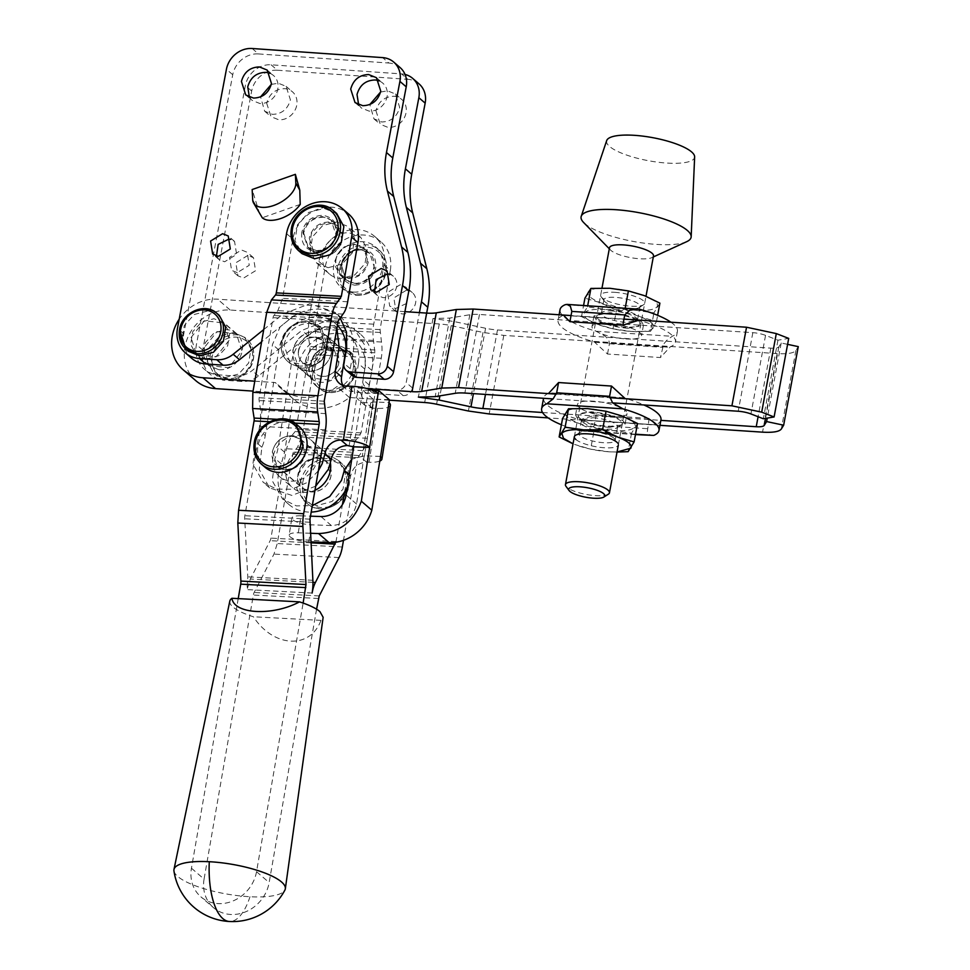 <?xml version="1.0" encoding="UTF-8"?>
<svg xmlns="http://www.w3.org/2000/svg" width="970" height="970" viewBox="0 0 970 970"><rect width="100%" height="100%" fill="white"/><g stroke="black" fill="none" stroke-linecap="round" stroke-linejoin="round"><path stroke-width="0.73" stroke-dasharray="4.85 3.64" d="M263.731 329.582L282.876 314.11L309.757 303.707L334.941 312.243L340.021 317.675M259.754 214.067L252.151 189.55M300.215 204.403L262.276 217.765M322.925 256.225L314.522 252.843L309.745 244.088L311.443 233.467L318.948 225.185L329.303 222.518L337.705 225.913L342.483 234.667L340.785 245.289L333.28 253.57L322.925 256.225M188.41 351.346L182.033 339.67L184.3 325.496L194.303 314.462L208.101 310.909L219.305 315.432M252.151 48.5L258.469 53.932A23.498 20.673 -49.3 0 0 232.739 74.726L183.791 333.753A29.84 26.263 -49.3 0 0 191.648 358.282M352.462 375.717A8.585 7.554 -49.3 0 1 350.194 368.661L352.947 354.159A44.39 39.055 -49.3 0 0 341.258 317.675A44.39 39.055 -49.3 0 0 289.193 319.542L261.609 341.828M400.028 67.512A23.498 20.673 -49.3 0 0 388.921 63.038L382.604 57.606M258.469 53.932L388.921 63.038M216.456 256.044L218.977 259.499L224.628 261.779L236.619 254.419L234.546 241.397L230.751 239.432M374.541 291.825L377.087 295.256L382.992 297.632A12.501 10.997 -49.3 0 0 395.554 289.933A12.501 10.997 -49.3 0 0 393.383 276.304A12.501 10.997 -49.3 0 0 389.625 274.292M358.645 104.76L361.337 107.997L369.109 111.126A16.417 14.441 130.7 0 0 387.078 96.6A16.417 14.441 130.7 0 0 382.75 83.117A16.417 14.441 130.7 0 0 379.137 80.922M249.363 97.133L252.054 100.371L259.827 103.499A16.417 14.441 130.7 0 0 277.796 88.985A16.417 14.441 130.7 0 0 273.467 75.49A16.417 14.441 130.7 0 0 269.854 73.308M328.103 267.684L342.155 264.07L352.34 252.831L354.656 238.414L348.157 226.531L336.748 221.936L322.707 225.537L312.51 236.777L310.206 251.206L316.705 263.088L328.103 267.684M206.38 358.9L218.699 355.735L227.647 345.866L229.672 333.207L223.973 322.767L213.97 318.73L201.639 321.907L192.69 331.776L190.666 344.423L196.364 354.862L206.38 358.9M329.327 273.952A24.117 21.219 -49.3 0 1 325.132 247.641A24.117 21.219 -49.3 0 1 349.382 232.8L360.779 237.395L367.278 249.278L364.975 263.694L354.777 274.934L340.737 278.548A24.117 21.219 -49.3 0 1 329.327 273.952L316.705 263.088M219.002 369.764A21.17 18.624 -49.3 0 0 240.281 356.73A21.17 18.624 -49.3 0 0 236.607 333.632A21.17 18.624 -49.3 0 0 226.592 329.594L214.261 332.771L205.313 342.64L203.288 355.287L208.987 365.726L219.002 369.764M336.699 213.485L324.15 208.429L308.702 212.406L297.487 224.773L294.953 240.633L302.094 253.703M405.048 74.447A23.498 20.673 -49.3 0 0 401.544 73.902L271.091 64.796A23.498 20.673 -49.3 0 0 245.362 85.59L196.413 344.617A29.84 26.263 -49.3 0 0 204.282 369.146A29.84 26.263 -49.3 0 0 218.395 374.832L235.674 376.033A23.498 20.673 -49.3 0 0 252.127 370.564L301.815 330.406L328.697 320.003L353.88 328.539L364.465 344.677L365.569 365.023L362.828 379.525A8.585 7.554 -49.3 0 0 365.084 386.581A8.585 7.554 -49.3 0 0 369.146 388.218L396.803 390.146A8.585 7.554 -49.3 0 0 406.2 382.556L419.416 312.607M237.25 272.643L231.6 270.363L229.526 257.341L241.53 249.993L247.18 252.261L249.241 265.283L237.25 272.643M406.454 303.513L395.627 308.496L389.71 306.12L387.539 292.479L400.101 284.792L406.018 287.168L408.794 291.133M380.579 92.029L387.612 90.853L395.384 93.981L399.701 107.464C397.021 116.861 391.031 121.699 381.731 121.99L373.971 118.861L369.837 104.517M271.297 84.402L278.329 83.226L286.101 86.354L290.418 99.849C287.738 109.234 281.749 114.084 272.449 114.363L264.689 111.235L260.554 96.891M271.091 64.796L277.408 70.228A23.498 20.673 -49.3 0 0 251.679 91.022L202.73 350.049A29.84 26.263 -49.3 0 0 210.587 374.578A29.84 26.263 -49.3 0 0 224.7 380.264L218.395 374.832M426.667 313.092L412.517 387.988A8.585 7.554 -49.3 0 1 403.12 395.578L375.451 393.65A8.585 7.554 -49.3 0 1 371.401 392.013A8.585 7.554 -49.3 0 1 369.146 384.957L371.886 370.455A44.39 39.055 -49.3 0 0 360.197 333.971A44.39 39.055 -49.3 0 0 308.133 335.838L258.432 375.996A23.498 20.673 -49.3 0 1 241.991 381.465L224.7 380.264M418.967 83.808A23.498 20.673 -49.3 0 0 407.861 79.334L401.544 73.902M277.408 70.228L407.861 79.334M247.847 255.425L235.843 262.773L237.917 275.795L243.567 278.075L255.559 270.715L253.485 257.693L247.847 255.425M406.418 290.224L393.856 297.911L396.027 311.552L401.932 313.928A12.501 10.997 -49.3 0 0 414.493 306.229A12.501 10.997 -49.3 0 0 412.323 292.6A12.501 10.997 -49.3 0 0 406.418 290.224M375.96 110.798L380.288 124.293L388.048 127.422A16.417 14.441 130.7 0 0 406.018 112.896A16.417 14.441 130.7 0 0 401.689 99.413A16.417 14.441 130.7 0 0 393.929 96.285C384.629 96.563 378.639 101.413 375.96 110.798M266.677 103.184L271.006 116.667L278.766 119.795A16.417 14.441 130.7 0 0 296.735 105.281A16.417 14.441 130.7 0 0 292.406 91.786A16.417 14.441 130.7 0 0 284.646 88.658C275.347 88.949 269.357 93.787 266.677 103.184M348.182 277.953L358.524 275.298L366.042 267.017L367.739 256.395L362.95 247.641L354.547 244.246L344.204 246.913L336.699 255.195L335.002 265.816L339.779 274.571L348.182 277.953M224.858 377.585L238.656 374.032L248.672 362.998L250.939 348.836L244.561 337.16L233.358 332.637L219.559 336.19L209.544 347.224L207.277 361.398L213.667 373.062L224.858 377.585M353.322 292.043A26.529 23.341 -49.3 0 0 379.997 275.71A26.529 23.341 -49.3 0 0 375.39 246.768A26.529 23.341 -49.3 0 0 362.841 241.712A26.529 23.341 -49.3 0 0 336.178 258.056A26.529 23.341 -49.3 0 0 340.785 286.987A26.529 23.341 -49.3 0 0 353.322 292.043M331.449 352.619A20.891 18.381 -49.3 0 0 325.932 335.511A20.891 18.381 -49.3 0 0 306.496 333.292A20.891 18.381 -49.3 0 0 293.183 350.073A20.891 18.381 -49.3 0 0 298.687 367.181A20.891 18.381 -49.3 0 0 318.136 369.4A20.891 18.381 -49.3 0 0 331.449 352.619M344.071 363.483A20.891 18.381 -49.3 0 0 338.566 346.375A20.891 18.381 -49.3 0 0 319.118 344.156A20.891 18.381 -49.3 0 0 305.805 360.937L311.321 378.045L330.758 380.264L344.071 363.483M389.225 400.173L349.442 397.518A48.488 42.668 130.7 0 1 293.316 398.973A48.488 42.668 130.7 0 1 288.066 393.444L253.061 391.104M195.855 380.713A41.407 36.436 130.7 0 1 188.641 335.608A41.407 36.436 130.7 0 1 230.169 310.036L439.289 323.956A23.498 6.159 10.5 0 1 451.195 325.653L483.011 332.443L503.794 335.39L777.152 353.589C787.604 354.171 793.86 353.128 795.921 350.461L798.274 346.629M203.664 348.412L209.168 365.52L228.617 367.739L241.93 350.958L236.425 333.85L216.977 331.619L203.664 348.412M254.783 381.198L275.444 382.58A48.488 42.668 -49.3 0 0 280.682 388.109A48.488 42.668 -49.3 0 0 336.808 386.654L367.606 388.703M404.914 311.649L217.547 299.172A41.407 36.436 -49.3 0 0 179.208 319.178M191.029 337.548L204.355 320.755L223.791 322.986L229.308 340.094L215.983 356.875L196.546 354.656L191.029 337.548M349.442 397.518L336.808 386.654M659.939 425.333L548.147 417.888M542.533 412.505L660.861 420.374M612.628 402.877L553.106 398.925M556.307 394.123L609.572 397.664M288.066 393.444L275.444 382.58M623.977 319.082L571.039 315.553M787.591 344.35L781.202 342.992L778.849 346.824A13.059 3.419 10.5 0 1 770.847 348.157L497.477 329.958A23.498 6.159 10.5 0 1 485.582 328.272L453.754 321.482L432.984 318.524L449.789 318.075L469.844 314.729A23.498 6.159 10.5 0 1 479.471 314.474L752.841 332.661A13.059 3.419 10.5 0 1 765.548 335.377L777.952 340.191L788.707 338.397M781.202 342.992L767.234 418.118M432.984 318.524L418.373 397.094M777.952 340.191L763.341 418.761M286.162 469.88A17.993 15.835 130.7 0 1 277.129 466.424A17.993 15.835 130.7 0 1 272.291 452.166C274.922 441.823 281.348 436.318 291.57 435.675L300.603 439.143L305.441 453.39A17.993 15.835 130.7 0 1 286.162 469.88M317.226 457.755C307.005 458.398 300.579 463.89 297.948 474.245A17.993 15.835 130.7 0 0 302.785 488.504A17.993 15.835 130.7 0 0 311.819 491.96A17.993 15.835 -49.3 0 0 331.097 475.47A17.993 15.835 -49.3 0 0 326.259 461.211A17.993 15.835 -49.3 0 0 317.226 457.755M390.425 405.217A20.515 5.602 9 0 1 377.548 408.37L372.395 408.188L364.902 405.314L360.901 393.505L364.768 369.049A36.181 31.84 -49.3 0 0 355.056 340.385A36.181 31.84 -49.3 0 0 320.924 336.748A36.181 31.84 -49.3 0 0 298.142 366.587L284.598 452.214L281.239 463.878A39.164 34.459 -49.3 0 0 288.975 504.545A39.164 34.459 -49.3 0 0 311.188 512.075M347.381 486.807A39.164 34.459 -49.3 0 0 347.806 485.825A39.164 34.459 -49.3 0 0 350.582 476.185L350.643 475.833C352.813 467.249 358.148 462.69 366.624 462.156L369.024 462.253A20.515 5.602 -171 0 0 379.573 461.162M309.648 367.012A23.692 20.843 -49.3 0 0 316.002 385.769A23.692 20.843 -49.3 0 0 327.896 390.328A23.692 20.843 -49.3 0 0 353.262 368.624A23.692 20.843 -49.3 0 0 346.908 349.855A23.692 20.843 -49.3 0 0 335.014 345.308A23.692 20.843 -49.3 0 0 309.648 367.012M318.342 470.838L306.714 482.733L291.861 489.219L276.474 489.122L263.319 482.466L252.952 464.206L255.583 441.811A47.372 41.686 -49.3 0 0 258.941 430.146L272.485 344.508L280.148 326.841L295.268 314.668L313.443 311.515L329.4 318.318L336.869 328.418M283.992 344.932C287.447 331.316 295.898 324.077 309.357 323.24L321.252 327.787L327.605 346.545C324.15 360.173 315.699 367.4 302.24 368.248L290.345 363.701L283.992 344.932M364.768 369.049L358.451 363.617A36.181 31.84 -49.3 0 0 348.739 334.953A36.181 31.84 -49.3 0 0 314.607 331.316A36.181 31.84 -49.3 0 0 291.825 361.155L278.281 446.782A47.372 41.686 -49.3 0 1 274.922 458.446L272.303 480.853L282.658 499.113L296.335 505.891L312.316 505.612M358.451 363.617L354.583 388.073A14.926 13.131 -49.3 0 0 358.597 399.882A14.926 13.131 -49.3 0 0 366.078 402.756L370.722 402.926L372.71 401.944L388.849 402.538M372.941 402.38L364.417 456.252L372.941 402.38M380.325 456.409L364.186 455.815L351.746 459.174M337.402 325.326A36.181 31.84 -49.3 0 0 335.705 323.75A36.181 31.84 -49.3 0 0 301.573 320.1A36.181 31.84 -49.3 0 0 278.802 349.94L265.246 435.578L258.941 430.146M315.686 486.164L291.921 495.428L269.636 487.898L259.269 469.638L261.888 447.243A47.372 41.686 -49.3 0 0 265.246 435.578M378.373 393.529L362.222 392.935L353.056 391.541L346.739 386.108M342.907 385.381A14.926 13.131 -49.3 0 0 345.562 388.679A14.926 13.131 -49.3 0 0 353.056 391.541M314.971 490.25A24.117 21.219 130.7 0 1 304.58 492.336A24.117 21.219 130.7 0 1 292.479 487.704A24.117 21.219 130.7 0 1 286.004 468.607A24.117 21.219 130.7 0 1 311.831 446.515A24.117 21.219 130.7 0 1 323.932 451.147A24.117 21.219 130.7 0 1 330.467 463.272M311.491 361.883A14.829 13.046 130.7 0 1 327.375 348.291A14.829 13.046 130.7 0 1 334.808 351.14A14.829 13.046 130.7 0 1 338.797 362.889A14.829 13.046 130.7 0 1 322.913 376.469A14.829 13.046 130.7 0 1 315.468 373.62A14.829 13.046 130.7 0 1 311.491 361.883M389.297 399.701L373.159 399.106L372.71 401.944M364.186 455.815L356.56 504.024C353.128 517.543 344.738 524.721 331.388 525.558L311.467 524.818A14.55 3.977 -171 0 1 291.861 518.041L289.169 535.052A14.55 3.977 -171 0 0 308.775 541.83L310.824 541.903M272.97 457.391A24.117 21.219 -49.3 0 0 279.445 476.488A24.117 21.219 -49.3 0 0 291.558 481.132A24.117 21.219 -49.3 0 0 317.384 459.028A24.117 21.219 -49.3 0 0 310.909 439.931A24.117 21.219 -49.3 0 0 298.808 435.3A24.117 21.219 -49.3 0 0 272.97 457.391M298.457 350.667A14.829 13.046 -49.3 0 0 302.446 362.416A14.829 13.046 -49.3 0 0 309.879 365.266A14.829 13.046 -49.3 0 0 325.762 351.673A14.829 13.046 -49.3 0 0 321.785 339.936A14.829 13.046 -49.3 0 0 314.341 337.087A14.829 13.046 -49.3 0 0 298.457 350.667M310.364 533.257L298.299 532.821A14.55 3.977 -171 0 0 289.169 535.052M298.299 532.821L300.991 515.81L310.485 516.161M353.711 446.806L362.671 390.098L372.965 390.474M322.743 376.324A14.829 13.046 130.7 0 1 315.298 373.474A14.829 13.046 130.7 0 1 311.321 361.737C313.48 353.213 318.778 348.679 327.205 348.145L334.638 350.995L338.627 362.744A14.829 13.046 130.7 0 1 322.743 376.324M373.159 399.106L362.671 390.098M300.991 515.81A14.55 3.977 -171 0 0 291.861 518.041M298.627 350.813C300.785 342.289 306.083 337.754 314.51 337.233L321.955 340.082L325.932 351.819A14.829 13.046 130.7 0 1 310.048 365.411A14.829 13.046 130.7 0 1 302.604 362.562A14.829 13.046 130.7 0 1 298.627 350.813M305.477 361.519A21.17 18.624 130.7 0 1 328.151 342.131A21.17 18.624 130.7 0 1 338.785 346.193A21.17 18.624 130.7 0 1 344.459 362.962A21.17 18.624 130.7 0 1 321.785 382.35A21.17 18.624 130.7 0 1 311.164 378.288A21.17 18.624 130.7 0 1 305.477 361.519M309.103 371.437L298.469 367.363L292.794 350.594C295.874 338.421 303.44 331.958 315.456 331.207L326.09 335.268L331.764 352.037C328.684 364.211 321.131 370.673 309.103 371.437M613.889 438.149A18.381 4.814 -169.5 0 0 590.439 431.335A18.381 4.814 -169.5 0 0 579.914 432.511A18.381 4.814 -169.5 0 0 578.993 433.675A18.381 4.814 -169.5 0 0 580.23 435.906A18.381 4.814 -169.5 0 0 603.679 442.72A18.381 4.814 -169.5 0 0 615.125 440.392A18.381 4.814 -169.5 0 0 614.689 438.986A18.381 4.814 -169.5 0 0 613.889 438.149M592.973 417.706A18.381 4.814 10.5 0 1 616.435 424.52A18.381 4.814 10.5 0 1 617.66 426.751A18.381 4.814 10.5 0 1 616.75 427.916A18.381 4.814 10.5 0 1 606.214 429.092C595.592 428.073 587.784 425.794 582.764 422.277L581.527 420.034L592.973 417.706M575.853 439.471A22.383 5.856 -169.5 0 0 604.407 447.764A22.383 5.856 -169.5 0 0 617.817 443.205L614.689 438.986M617.041 451.996L609.111 451.814C596.695 450.856 585.201 448.407 574.616 444.454L590.633 449.171L609.111 451.814L617.029 452.068M592.246 412.662A22.383 5.856 10.5 0 1 620.8 420.956L621.188 425.103L608.36 426.533C595.434 425.284 585.904 422.52 579.805 418.228A22.383 5.856 10.5 0 1 578.835 417.221A22.383 5.856 10.5 0 1 592.246 412.662M609.366 427.394C594.816 426 584.11 422.884 577.235 418.058L575.549 414.99L591.239 411.789C605.777 413.184 616.496 416.3 623.37 421.125L625.056 424.193L609.366 427.394M637.532 423.478L631.543 433.214L613.064 430.571L594.064 430.716L590.633 449.171M631.543 433.214L628.111 451.668M594.064 430.716L578.569 423.211L562.564 418.494M611.342 416.773A25.184 6.596 10.5 0 1 579.211 407.436A25.184 6.596 10.5 0 1 577.526 404.369A25.184 6.596 10.5 0 1 593.216 401.18A25.184 6.596 10.5 0 1 625.347 410.516A25.184 6.596 10.5 0 1 627.032 413.584A25.184 6.596 10.5 0 1 611.342 416.773M578.569 423.211A35.441 9.276 -169.5 0 0 613.064 430.571A35.441 9.276 -169.5 0 0 634.792 426.958A35.441 9.276 -169.5 0 0 622.037 415.972A35.441 9.276 -169.5 0 0 587.541 408.612A35.441 9.276 -169.5 0 0 565.813 412.238A35.441 9.276 -169.5 0 0 578.569 423.211M561.387 424.763A59.679 15.629 -169.5 0 0 577.732 430.353L581.454 430.995L588.05 430.304L592.634 427.928L594.283 425.163L596.198 414.905L579.793 419.767A59.679 15.629 10.5 0 1 543.6 398.064A59.679 15.629 10.5 0 1 548.85 393.141L624.753 398.197A59.679 15.629 10.5 0 1 643.886 404.963M660.958 419.889A59.679 15.629 10.5 0 1 655.696 424.811L649.136 418.422L596.198 414.905M649.136 418.422L647.354 431.577L649.16 434.366L652.095 435.688M655.696 424.811L579.793 419.767L655.696 424.811M614.616 292.322A22.383 5.856 10.5 0 1 643.183 300.627A22.383 5.856 10.5 0 1 643.571 304.762A22.383 5.856 10.5 0 1 630.743 306.193A22.383 5.856 10.5 0 1 602.176 297.899A22.383 5.856 10.5 0 1 601.206 296.881A22.383 5.856 10.5 0 1 614.616 292.322M605.134 301.937A18.381 4.814 10.5 0 1 604.346 301.112A18.381 4.814 10.5 0 1 603.91 299.694A18.381 4.814 10.5 0 1 615.356 297.366A18.381 4.814 10.5 0 1 638.806 304.18A18.381 4.814 10.5 0 1 640.042 306.423A18.381 4.814 10.5 0 1 639.121 307.575A18.381 4.814 10.5 0 1 628.596 308.751A18.381 4.814 10.5 0 1 605.134 301.937M612.822 311.006A18.381 4.814 -169.5 0 0 602.285 312.182A18.381 4.814 -169.5 0 0 601.376 313.334A18.381 4.814 -169.5 0 0 602.6 315.577A18.381 4.814 -169.5 0 0 626.05 322.392L637.508 320.051L636.271 317.82C631.252 314.292 623.431 312.025 612.822 311.006M659.903 303.149L653.926 312.873L635.435 310.242C647.548 310.921 654.786 309.709 657.175 306.617C658.703 303.343 654.447 299.681 644.407 295.644C633.834 291.691 622.34 289.23 609.924 288.284C597.823 287.605 590.572 288.805 588.184 291.897C586.656 295.171 590.912 298.833 600.951 302.882C611.524 306.835 623.019 309.284 635.435 310.242L616.435 310.388L600.951 302.882L584.934 298.154M610.676 313.565A22.383 5.856 -169.5 0 0 597.847 314.995A22.383 5.856 -169.5 0 0 598.223 319.13C604.334 323.422 613.852 326.187 626.79 327.423L638.224 326.635L640.2 322.864L639.23 321.858A22.383 5.856 -169.5 0 0 610.676 313.565M627.796 328.296L643.486 325.095L641.801 322.028C634.926 317.202 624.207 314.086 609.669 312.692L593.979 315.893L595.665 318.96C602.54 323.786 613.246 326.902 627.796 328.296M650.494 331.328L656.472 321.591L640.467 316.875L624.971 309.369L605.971 309.515L587.493 306.872L581.503 316.608L596.999 324.113L613.004 328.83L631.494 331.473L650.494 331.328L653.926 312.873M613.004 328.83L616.435 310.388M656.472 321.591L657.636 315.323M581.503 316.608L583.564 305.501M587.493 306.872L587.687 305.78M624.971 309.369L625.177 308.266M625.82 338.918A25.184 6.596 -169.5 0 0 641.51 335.717A25.184 6.596 -169.5 0 0 639.824 332.649A25.184 6.596 -169.5 0 0 607.693 323.313A25.184 6.596 -169.5 0 0 592.003 326.514A25.184 6.596 -169.5 0 0 593.688 329.582A25.184 6.596 -169.5 0 0 625.82 338.918M653.222 327.86A35.441 9.276 10.5 0 1 631.494 331.473A35.441 9.276 10.5 0 1 596.999 324.113A35.441 9.276 10.5 0 1 584.231 313.128A35.441 9.276 10.5 0 1 605.971 309.515A35.441 9.276 10.5 0 1 640.467 316.875A35.441 9.276 10.5 0 1 653.222 327.86M563.327 315.274A59.679 15.629 -169.5 0 0 558.077 320.197A59.679 15.629 -169.5 0 0 594.27 341.901L607.511 354.026L660.449 357.542L670.173 346.945A59.679 15.629 -169.5 0 0 675.435 342.022A59.679 15.629 -169.5 0 0 639.242 320.33M607.511 354.026L609.427 343.756L608.893 340.531L605.51 336.384L596.162 331.255A59.679 15.629 10.5 0 1 560.054 309.588M670.888 322.198A59.679 15.629 10.5 0 1 677.412 331.4A59.679 15.629 10.5 0 1 672.186 336.311L666.632 340.458L663.613 344.18L660.449 357.542M608.336 494.203A22.383 5.856 10.5 0 1 588.014 494.761A22.383 5.856 10.5 0 1 566.953 487.34A22.383 5.856 10.5 0 1 565.983 486.334M653.501 255.922A22.383 5.856 10.5 0 1 651.743 257.68A22.383 5.856 10.5 0 1 631.167 257.729A22.383 5.856 10.5 0 1 610.991 250.466A22.383 5.856 10.5 0 1 610.506 250.005A22.383 5.856 10.5 0 1 609.5 247.738M686.724 241.663A55.957 14.647 10.5 0 1 635.265 241.797A55.957 14.647 10.5 0 1 584.849 223.646A55.957 14.647 10.5 0 1 583.613 222.494M606.687 140.589A44.765 11.725 -169.5 0 0 609.584 146.458A44.765 11.725 -169.5 0 0 658.533 162.281A44.765 11.725 -169.5 0 0 694.641 156.946M265.052 467.285A26.529 23.341 130.7 0 1 259.196 441.314A26.529 23.341 130.7 0 1 281.058 422.35L286.696 421.962L292.164 422.944A26.529 23.341 130.7 0 1 299.657 427.067M344.629 491.923L351.516 452.226A21.267 8.354 -87 0 1 356.233 439.883L361.058 432.862L374.941 352.813L373.498 340.397A21.267 8.354 -87 0 1 373.729 324.186L383.999 264.955A35.441 31.185 -49.3 0 0 374.578 236.353A35.441 31.185 -49.3 0 0 341.391 232.679A35.441 31.185 -49.3 0 0 318.924 261.488L308.642 320.73L308.411 336.929L309.903 346.508A3.734 1.467 -87 0 1 309.854 349.345L295.971 429.395A3.734 1.467 -87 0 1 295.147 431.565L291.158 436.427L286.441 448.77L270.945 538.12A5.59 2.195 -87 0 1 270.145 540.678L250.333 579.029L247.035 589.602L247.786 576.847L244.695 518.78A5.59 2.195 -87 0 1 244.876 515.7L260.384 426.351L260.615 410.14L259.123 400.574A3.734 1.467 -87 0 1 259.172 397.736L273.055 317.687A3.734 1.467 -87 0 1 273.879 315.517L277.869 310.655L282.585 298.311L292.867 239.069A35.441 31.185 130.7 0 1 315.335 210.26A35.441 31.185 130.7 0 1 348.521 213.933M335.899 542.206L342.446 504.558M238.22 598.611L191.454 868.235A35.441 31.185 -49.3 0 0 200.875 896.826A35.441 31.185 -49.3 0 0 234.061 900.499A35.441 31.185 -49.3 0 0 256.529 871.69L303.125 603.085M316.572 609.196L269.151 882.554A35.441 31.185 -49.3 0 1 246.683 911.363A35.441 31.185 -49.3 0 1 213.509 907.69L200.875 896.826M383.999 264.955L390.316 270.387L380.046 329.618L381.489 342.034A21.267 8.354 -87 0 1 381.246 358.245L367.363 438.294A21.267 8.354 -87 0 1 362.647 450.638L357.833 457.658L343.489 540.314M191.454 868.235L204.076 879.099L253.352 595.034A5.59 2.195 -87 0 1 254.14 592.476L273.964 554.112L277.25 543.552L292.746 454.202A3.734 1.467 -87 0 1 293.583 452.032L297.572 447.17L302.288 434.827L316.171 354.777L316.402 338.578L314.923 329A3.734 1.467 -87 0 1 314.959 326.162L325.241 266.92A35.441 31.185 -49.3 0 1 347.709 238.111A35.441 31.185 -49.3 0 1 380.883 241.785L374.578 236.353M390.316 270.387A35.441 31.185 -49.3 0 0 380.883 241.785M335.329 260.578C338.093 250.296 344.556 244.925 354.717 244.452L363.447 247.871L368.212 262.324C365.447 272.594 358.985 277.978 348.824 278.451L340.094 275.019L335.329 260.578M298.408 474.16C301.149 463.963 307.563 458.628 317.651 458.155L326.308 461.562L331.037 475.894C328.296 486.091 321.882 491.426 311.794 491.899L303.137 488.492L298.408 474.16M312.11 593.058L247.035 589.602M272.352 451.741L277.08 466.073L285.738 469.48C295.826 469.007 302.228 463.672 304.98 453.475L300.251 439.143L291.594 435.736C281.506 436.209 275.092 441.544 272.352 451.741M309.272 238.159L314.037 252.6L322.767 256.031C332.928 255.559 339.391 250.175 342.155 239.905L337.39 225.452L328.66 222.033C318.5 222.506 312.037 227.877 309.272 238.159M302.955 232.727C305.72 222.445 312.182 217.074 322.343 216.601L331.073 220.02L335.838 234.473C333.074 244.743 326.611 250.127 316.45 250.599L307.72 247.168L302.955 232.727M204.076 879.099A35.441 31.185 -49.3 0 0 213.509 907.69M319.736 455.633L306.435 462.132L297.887 474.597L296.868 488.965L303.731 500.568L316.669 505.649L331.995 501.49L343.041 489.098L345.466 473.336L338.336 460.35L330.843 456.227L325.435 455.294L292.746 454.202M341.646 266.01L346.411 280.451L355.129 283.883C365.29 283.41 371.765 278.026 374.529 267.756L369.764 253.303L361.034 249.884C350.873 250.357 344.411 255.728 341.646 266.01M229.805 601.109A47.372 12.646 -170.2 0 0 232.958 607.014C237.068 610.469 243.894 613.731 253.412 616.774C273.564 647.645 310.109 649.633 320.985 620.363L323.143 617.308M173.945 870.89A56.502 15.083 -170.2 0 0 177.752 876.456A56.502 15.083 -170.2 0 0 249.993 896.729A56.502 15.083 -170.2 0 0 284.877 890.133M320.985 620.363L253.412 616.774M252.697 199.82L257.341 208.15M183.791 333.753L177.474 328.321M289.193 319.542L282.876 314.11M352.947 354.159L346.629 348.727M350.194 368.661L343.889 363.229M232.739 74.726L226.422 69.294M303.671 232.921L308.351 247.532L316.753 250.915A17.763 15.629 -49.3 0 0 336.202 235.189A17.763 15.629 -49.3 0 0 331.522 220.59A17.763 15.629 -49.3 0 0 323.119 217.207C313.055 217.522 306.568 222.76 303.671 232.921M205.604 308.763C192.181 309.175 183.536 316.159 179.668 329.727M301.767 232.363C300.809 243.458 305.538 249.957 315.941 251.86C326.793 251.448 333.825 245.762 337.026 234.825C337.984 223.731 333.268 217.231 322.852 215.328C312 215.752 304.968 221.427 301.767 232.363M320.561 205.337C305.526 205.798 295.85 213.63 291.521 228.811M202.73 350.049L196.413 344.617M241.991 381.465L235.674 376.033M258.432 375.996L252.127 370.564M308.133 335.838L301.815 330.406M371.886 370.455L365.569 365.023M369.146 384.957L362.828 379.525M375.451 393.65L369.146 388.218M403.12 395.578L396.803 390.146M412.517 387.988L406.2 382.556M251.679 91.022L245.362 85.59M354.365 283.276A17.763 15.629 -49.3 0 0 373.814 267.55A17.763 15.629 -49.3 0 0 369.133 252.952A17.763 15.629 -49.3 0 0 360.731 249.569C350.667 249.872 344.18 255.11 341.282 265.283L345.963 279.881L354.365 283.276M227.368 379.731A23.692 20.843 -49.3 0 0 253.291 358.779A23.692 20.843 -49.3 0 0 247.059 339.306A23.692 20.843 -49.3 0 0 235.856 334.796C222.433 335.208 213.788 342.192 209.92 355.747L216.164 375.22L227.368 379.731M354.632 285.144C365.484 284.731 372.516 279.045 375.717 268.108C376.675 257.014 371.946 250.515 361.531 248.611C350.679 249.035 343.659 254.71 340.458 265.647C339.488 276.741 344.217 283.24 354.632 285.144M212.297 356.451A21.825 19.206 -49.3 0 0 228.362 378.542A21.825 19.206 -49.3 0 0 252.261 359.239A21.825 19.206 -49.3 0 0 236.195 337.136A21.825 19.206 -49.3 0 0 212.297 356.451M356.924 295.135A26.529 23.341 -49.3 0 0 385.963 271.673A26.529 23.341 -49.3 0 0 378.979 249.86A26.529 23.341 -49.3 0 0 366.43 244.804C351.395 245.264 341.719 253.097 337.39 268.278L338.045 280.439L344.374 290.078L356.924 295.135M339.767 268.981A24.662 21.704 -49.3 0 0 357.93 293.946A24.662 21.704 -49.3 0 0 384.932 272.121A24.662 21.704 -49.3 0 0 366.769 247.156A24.662 21.704 -49.3 0 0 339.767 268.981M439.289 323.956L424.678 402.526M230.169 310.036L217.547 299.172M451.195 325.653L436.585 404.223M483.011 332.443L468.401 411.013M503.794 335.39L489.183 413.96M777.152 353.589L762.541 432.159M795.921 350.461L781.311 429.031M778.849 346.824L765.536 418.397M770.847 348.157L758.091 416.724M497.477 329.958L485.485 394.414M485.582 328.272L473.421 393.614M453.754 321.482L439.919 395.857M449.789 318.075L435.178 396.645M469.844 314.729L455.233 393.311M479.471 314.474L464.86 393.044M752.841 332.661L738.231 411.244M765.548 335.377L750.938 413.947M369.024 462.253L377.548 408.37M298.142 366.587L291.825 361.155M360.901 393.505L354.583 388.073M372.395 408.188L366.078 402.756M366.624 462.156L360.307 456.724M350.643 475.833L349.297 474.669M350.582 476.185L349.236 475.033M281.239 463.878L274.922 458.446M284.598 452.214L278.281 446.782M312.146 369.158C315.602 355.541 324.053 348.303 337.512 347.454L349.406 352.013L355.76 370.77A23.692 20.843 130.7 0 1 330.394 392.474A23.692 20.843 130.7 0 1 318.5 387.915A23.692 20.843 130.7 0 1 312.146 369.158M278.802 349.94L272.485 344.508M261.888 447.243L255.583 441.811M299.742 366.102A23.692 20.843 130.7 0 1 287.847 361.543A23.692 20.843 130.7 0 1 281.494 342.786C284.95 329.169 293.401 321.931 306.859 321.082L318.754 325.641L325.108 344.399A23.692 20.843 130.7 0 1 299.742 366.102M370.722 402.926L362.198 456.797M308.775 541.83L311.467 524.818M314.535 369.8A21.825 19.206 130.7 0 1 337.899 349.806A21.825 19.206 130.7 0 1 354.717 371.28A21.825 19.206 130.7 0 1 331.34 391.274A21.825 19.206 130.7 0 1 314.535 369.8M357.688 391.71L349.164 445.582M322.719 343.756A21.825 19.206 130.7 0 1 299.354 363.75A21.825 19.206 130.7 0 1 282.537 342.277A21.825 19.206 130.7 0 1 305.914 322.282A21.825 19.206 130.7 0 1 322.719 343.756M356.56 504.024L346.084 495.003M331.388 525.558L320.912 516.537M635.532 434.196L577.732 430.353M624.098 397.785L549.214 392.801M647.22 428.691L594.283 425.163M594.27 341.901L670.173 346.945M563.558 315.286L638.672 320.294M565.267 304.677L641.291 309.733M596.162 331.255L672.186 336.311M594.937 342.301L669.821 347.284M563.618 315.359L638.502 320.342M609.427 343.756L662.364 347.284M261.451 464.193A26.529 23.341 130.7 0 1 254.395 442.793C258.493 427.564 268.072 419.598 283.131 418.894M281.058 422.35L269.684 421.744M288.902 419.925L276.68 419.27M294.965 423.09L292.164 422.944M256.529 871.69L269.151 882.554M318.924 261.488L325.241 266.92M286.55 233.637L292.867 239.069M373.729 324.186L308.642 320.73M373.498 340.397L308.411 336.929M374.978 349.964L309.903 346.508M374.941 352.813L309.854 349.345M361.058 432.862L295.971 429.395M360.222 435.021L295.147 431.565M356.233 439.883L291.158 436.427M351.516 452.226L286.441 448.77M336.02 541.575L270.945 538.12M310.873 542.836L270.145 540.678M312.934 582.364L250.333 579.029M312.873 580.315L247.786 576.847M309.782 522.236L244.695 518.78M309.963 519.156L244.876 515.7M325.459 429.807L260.384 426.351M325.69 413.608L260.615 410.14M324.21 404.029L259.123 400.574M324.247 401.192L259.172 397.736M338.13 321.143L273.055 317.687M338.966 318.972L273.879 315.517M342.956 314.11L277.869 310.655M347.672 301.767L282.585 298.311M318.427 598.49L253.352 595.034M319.227 595.932L254.14 592.476M339.039 557.568L273.964 554.112M342.337 547.007L277.25 543.552M357.833 457.658L330.843 456.227M358.657 455.5L293.583 452.032M362.647 450.638L297.572 447.17M367.363 438.294L302.288 434.827M381.246 358.245L316.171 354.777M381.489 342.034L316.402 338.578M379.997 332.467L314.923 329M380.046 329.618L314.959 326.162M300.263 482.26C304.362 467.031 313.94 459.065 329 458.361L341.937 463.442L348.994 484.842A26.529 23.341 130.7 0 1 320.258 508.741A26.529 23.341 130.7 0 1 307.332 503.66A26.529 23.341 130.7 0 1 300.263 482.26M302.652 482.927A24.662 21.704 130.7 0 1 329.363 460.714A24.662 21.704 130.7 0 1 347.951 485.339A24.662 21.704 130.7 0 1 321.24 507.553A24.662 21.704 130.7 0 1 302.652 482.927M249.993 896.729A59.231 23.28 -87 0 1 229.417 921.5M341.258 317.675L334.941 312.243M218.977 259.499L212.66 254.067M234.546 241.397L228.229 235.965M314.522 252.843L308.351 247.532L316.584 250.842L323.289 249.908C325.932 249.411 333.668 245.022 336.105 235.007C335.911 226.252 334.383 221.439 331.522 220.59L337.705 225.913M377.087 295.256L370.77 289.824M393.383 276.304L387.078 270.873M355.032 102.565L361.337 107.997M376.433 77.685L382.75 83.117M245.749 94.939L252.054 100.371M267.15 70.058L273.467 75.49M360.779 237.395L348.157 226.531M236.607 333.632L223.973 322.767M208.987 365.726L196.364 354.862M210.587 374.578L204.282 369.146M360.197 333.971L353.88 328.539M371.401 392.013L365.084 386.581M237.917 275.795L231.6 270.363M253.485 257.693L247.18 252.261M396.027 311.552L389.71 306.12M412.323 292.6L406.018 287.168M373.971 118.861L380.288 124.293M395.384 93.981L401.689 99.413M264.689 111.235L271.006 116.667M286.101 86.354L292.406 91.786M339.779 274.571L345.963 279.881C343.101 279.033 341.573 274.231 341.379 265.465C343.816 255.45 351.552 251.06 354.195 250.575L360.888 249.642L369.133 252.952L362.95 247.641M213.667 373.062L216.164 375.22C227.889 386.375 250.975 376.178 253.425 358.997C254.722 350.982 252.6 344.411 247.059 339.306L244.561 337.16M340.785 286.987L344.374 290.078C357.481 302.567 383.356 291.133 386.084 271.891C387.551 262.918 385.175 255.571 378.979 249.86L375.39 246.768M338.566 346.375L325.932 335.511M311.321 378.045L298.687 367.181M293.316 398.973L280.682 388.109M209.168 365.52L196.546 354.656M236.425 333.85L223.791 322.986M277.129 466.424L302.785 488.504M300.603 439.143L326.259 461.211M355.056 340.385L348.739 334.953M364.902 405.314L358.597 399.882M288.975 504.545L282.658 499.113M316.002 385.769L318.5 387.915C330.43 399.288 353.953 388.485 355.881 371.001C356.924 363.253 354.765 356.924 349.406 352.013L346.908 349.855M335.705 323.75L329.4 318.318M269.636 487.898L263.319 482.466M345.562 388.679L339.245 383.247M321.252 327.787L318.754 325.641C306.823 314.268 283.301 325.071 281.361 342.555C280.33 350.315 282.488 356.645 287.847 361.543L290.345 363.701M279.445 476.488L292.479 487.704M310.909 439.931L323.932 451.147M298.469 367.363L311.164 378.288M326.09 335.268L338.785 346.193M579.914 432.511L575.465 435.324M578.993 433.675L581.527 420.034M581.964 421.441L578.835 417.221M615.125 440.392L617.66 426.751M616.75 427.916L621.188 425.103M625.056 424.193L627.032 413.584M575.549 414.99L577.526 404.369M655.599 424.836L580.06 419.816M635.459 434.584L581.454 430.995M604.346 301.112L601.206 296.881M603.91 299.694L601.376 313.334M639.121 307.575L643.571 304.762M602.285 312.182L597.847 314.995M640.042 306.423L637.508 320.051M637.06 318.645L640.2 322.864M643.486 325.095L641.51 335.717M593.979 315.893L592.003 326.514M559.096 314.765L558.077 320.197M677.412 331.4L675.435 342.022M563.437 315.25L638.963 320.282M574.349 436.742L602.006 288.017M618.363 444.927L645.996 296.274M610.506 250.005L609.305 248.781M651.743 257.68L653.307 256.965M340.094 275.019L346.411 280.451M363.447 247.871L369.764 253.303M277.08 466.073L303.137 488.492M300.251 439.143L326.308 461.562M307.72 247.168L314.037 252.6M331.073 220.02L337.39 225.452M303.731 500.568L307.332 503.66C320.549 516.27 346.654 504.497 349.115 485.073C350.425 476.246 348.024 469.031 341.937 463.442L338.336 460.35"/><path stroke-width="1.45" d="M295.365 174.333L299.779 190.144L300.215 204.403A23.692 12.622 150.9 0 1 280.985 218.432A23.692 12.622 150.9 0 1 262.276 217.765L253.57 202.972A23.692 12.622 -29.1 0 0 277.723 203.845A23.692 12.622 -29.1 0 0 295.826 183.063L295.365 174.333L252.151 189.55L252.697 199.82A23.692 12.622 -29.1 0 0 253.57 202.972M340.021 317.675L346.52 332.116L346.629 348.727L343.889 363.229A8.585 7.554 -49.3 0 0 346.144 370.285A8.585 7.554 -49.3 0 0 350.206 371.922L377.863 373.85A8.585 7.554 -49.3 0 0 387.26 366.26L402.514 285.507A94.745 83.371 -49.3 0 0 401.568 246.962L387.418 191.078C384.314 178.65 383.999 165.797 386.472 152.52L399.907 81.395A23.498 20.673 -49.3 0 0 393.723 62.08A23.498 20.673 -49.3 0 0 382.604 57.606L252.151 48.5A23.498 20.673 -49.3 0 0 226.422 69.294L177.474 328.321A29.84 26.263 -49.3 0 0 185.343 352.85A29.84 26.263 -49.3 0 0 199.456 358.536L216.734 359.737A23.498 20.673 -49.3 0 0 233.188 354.268L263.731 329.582M218.311 256.347L212.66 254.067L210.587 241.045L222.591 233.697L228.229 235.965L230.302 248.987L218.311 256.347M376.687 292.2L370.77 289.824L368.6 276.183L381.161 268.496L387.078 270.873L389.249 284.501L376.687 292.2M362.792 105.694L355.032 102.565L350.703 89.082C353.383 79.685 359.373 74.835 368.673 74.557L376.433 77.685L380.761 91.168C378.082 100.565 372.092 105.415 362.792 105.694M253.51 98.067L245.749 94.939L241.421 81.456C244.1 72.059 250.09 67.221 259.39 66.93L267.15 70.058L271.479 83.553C268.799 92.95 262.809 97.788 253.51 98.067M179.668 329.727L185.913 349.188C180.371 344.083 178.25 337.524 179.547 329.497C181.996 312.316 205.082 302.119 216.807 313.286L219.305 315.432L225.683 327.108L223.415 341.27L213.4 352.304L199.614 355.857L188.41 351.346L185.913 349.188L197.116 353.711A23.692 20.843 -49.3 0 0 223.039 332.746A23.692 20.843 -49.3 0 0 216.807 313.286A23.692 20.843 -49.3 0 0 205.604 308.763M185.343 352.85L191.648 358.282A29.84 26.263 -49.3 0 0 205.761 363.968L199.456 358.536M261.609 341.828L239.493 359.7A23.498 20.673 -49.3 0 1 223.052 365.169L205.761 363.968M346.144 370.285L352.462 375.717A8.585 7.554 -49.3 0 0 356.511 377.354L350.206 371.922M402.514 285.507L408.831 290.939L393.577 371.692A8.585 7.554 -49.3 0 1 384.181 379.282L356.511 377.354M408.831 290.939A94.745 83.371 -49.3 0 0 407.873 252.394L401.568 246.962M393.723 62.08L400.028 67.512A23.498 20.673 -49.3 0 1 406.224 86.827L392.777 157.952C390.304 171.229 390.619 184.082 393.735 196.51L407.873 252.394M230.751 239.432L228.908 239.129L218.153 244.404L216.456 256.044M389.625 274.292A12.501 10.997 -49.3 0 0 387.479 273.928L376.154 279.554L374.541 291.825M379.137 80.922A16.417 14.441 130.7 0 0 374.99 79.989C365.69 80.267 359.7 85.117 357.021 94.514L358.645 104.76M269.854 73.308A16.417 14.441 130.7 0 0 265.707 72.362C256.407 72.653 250.418 77.491 247.738 86.888L249.363 97.133M291.521 228.811L292.176 240.972L298.505 250.612L302.094 253.703L314.644 258.76L330.091 254.795L341.307 242.427L343.841 226.568L336.699 213.485L333.11 210.393A26.529 23.341 -49.3 0 0 320.561 205.337M419.416 312.607L421.453 301.803A94.745 83.371 -49.3 0 0 420.507 263.258L406.357 207.374C403.253 194.946 402.938 182.093 405.411 168.816L418.846 97.691A23.498 20.673 -49.3 0 0 412.662 78.376A23.498 20.673 -49.3 0 0 405.048 74.447M408.794 291.133L406.454 303.513M369.837 104.517L380.579 92.029M260.554 96.891L271.297 84.402M421.453 301.803L427.77 307.235L426.667 313.092L404.914 311.649M427.77 307.235A94.745 83.371 -49.3 0 0 426.824 268.69L420.507 263.258M412.662 78.376L418.967 83.808A23.498 20.673 -49.3 0 1 425.163 103.123L411.716 174.248C409.243 187.525 409.558 200.378 412.674 212.806L426.824 268.69M548.147 417.888L489.183 413.96L468.401 411.013L436.585 404.223A23.498 6.159 -169.5 0 0 424.678 402.526L389.225 400.173M253.061 391.104L215.558 388.618A41.407 36.436 130.7 0 1 195.855 380.713L183.233 369.849A41.407 36.436 -49.3 0 0 202.924 377.754L254.783 381.198M367.606 388.703L412.056 391.662A23.498 6.159 -169.5 0 0 421.683 391.407L441.738 388.073L458.555 387.612L556.307 394.123M179.208 319.178A41.407 36.436 -49.3 0 0 183.233 369.849M660.861 420.374L756.236 426.727A13.059 3.419 -169.5 0 0 764.239 425.393L766.591 421.562L783.663 425.2L781.311 429.031C779.249 431.698 772.993 432.741 762.541 432.159L659.939 425.333M553.106 398.925L464.86 393.044A23.498 6.159 -169.5 0 0 455.233 393.311L435.178 396.645L418.373 397.094L439.143 400.052L470.971 406.842A23.498 6.159 -169.5 0 0 482.866 408.528L542.533 412.505M609.572 397.664L731.926 405.812L761.692 412.165L774.096 416.967L763.341 418.761L750.938 413.947A13.059 3.419 -169.5 0 0 738.231 411.244L612.628 402.877M571.039 315.553L473.166 309.042L456.349 309.491L436.294 312.837A23.498 6.159 10.5 0 1 426.667 313.092L412.056 391.662M774.096 416.967L788.707 338.397L776.303 333.583L746.536 327.229L623.977 319.082M783.663 425.2L798.274 346.629L787.591 344.35M767.234 418.118L766.591 421.562M311.188 512.075A39.164 34.459 -49.3 0 0 347.381 486.807M336.869 328.418L339.112 346.969L335.244 371.425A14.926 13.131 -49.3 0 0 339.245 383.247A14.926 13.131 -49.3 0 0 346.739 386.108L351.892 386.303A20.515 5.602 -171 0 1 378.167 393.347L378.821 390.692L389.297 399.701L389.043 402.72A20.515 5.602 9 0 1 390.425 405.217L381.901 459.101A20.515 5.602 -171 0 0 380.531 456.591L371.813 510.22L361.337 501.199L369.643 447.231A20.515 5.602 -171 0 0 343.368 440.174L340.967 440.089A14.926 13.131 -49.3 0 0 324.986 453.754L322.149 463.757L318.342 470.838M379.573 461.162A20.515 5.602 -171 0 0 381.901 459.101M351.746 459.174L344.326 470.401L341.488 480.392L329.703 496.543L312.316 505.612M342.907 385.381A14.926 13.131 -49.3 0 1 341.561 376.857L345.429 352.401A36.181 31.84 -49.3 0 0 337.402 325.326M315.686 486.164L328.466 469.189L331.291 459.186C333.474 450.601 338.797 446.054 347.272 445.521L353.711 446.806L369.849 447.4M330.467 463.272A24.117 21.219 130.7 0 1 330.406 470.244A24.117 21.219 130.7 0 1 314.971 490.25M310.824 541.903L329.036 542.582A41.031 36.108 -49.3 0 0 371.813 510.22M361.337 501.199C353.686 521.896 339.427 532.675 318.56 533.561L310.364 533.257M310.485 516.161L320.912 516.537A23.498 20.673 -49.3 0 0 346.084 495.003L353.711 446.806M372.965 390.474L378.821 390.692M617.817 443.205A22.383 5.856 -169.5 0 0 616.859 442.199A22.383 5.856 -169.5 0 0 588.293 433.893A22.383 5.856 -169.5 0 0 575.465 435.324A22.383 5.856 -169.5 0 0 575.853 439.471M617.029 452.068L628.111 451.668L634.101 441.932L618.084 437.215L602.588 429.71L583.588 429.855L565.11 427.212L559.132 436.949L573.028 443.811L563.521 438.343L561.86 433.469C564.249 430.377 571.488 429.176 583.588 429.855C596.016 430.801 607.511 433.263 618.084 437.215C628.123 441.253 632.367 444.915 630.852 448.188L617.041 451.996M634.101 441.932L637.532 423.478L622.037 415.972L606.02 411.256L587.541 408.612L568.541 408.758L562.564 418.494L559.132 436.949M606.02 411.256L602.588 429.71M568.541 408.758L565.11 427.212M643.886 404.963A59.679 15.629 10.5 0 1 660.958 419.889L658.982 430.51A59.679 15.629 -169.5 0 0 622.873 408.831L612.567 402.817L609.609 396.33L611.524 386.06L624.753 398.197M635.459 434.584L653.768 435.421A59.679 15.629 -169.5 0 0 658.982 430.51M609.609 396.33L556.671 392.801L553.155 398.864L546.837 403.775A59.679 15.629 -169.5 0 0 541.624 408.685A59.679 15.629 -169.5 0 0 561.387 424.763M556.671 392.801L558.587 382.544L611.524 386.06M548.85 393.141L558.587 382.544M583.564 305.501L584.934 298.154L590.912 288.429L609.924 288.284L628.402 290.915L644.407 295.644L659.903 303.149L657.636 315.323M587.687 305.78L590.912 288.429M625.177 308.266L628.402 290.915M559.096 314.765L560.054 309.588A59.679 15.629 10.5 0 1 565.267 304.677L566.941 304.398L570.372 306.229L571.815 311.406L569.899 321.664L563.558 315.286M571.815 311.406L624.753 314.923L629.797 310.182L637.581 309.103L641.291 309.733A59.679 15.629 10.5 0 1 670.888 322.198M624.753 314.923L622.837 325.192L569.899 321.664M638.672 320.294L622.837 325.192M639.242 320.33L638.502 320.342M569.911 491.39A18.381 4.814 10.5 0 1 569.111 490.553A18.381 4.814 10.5 0 1 581.394 486.916A18.381 4.814 10.5 0 1 603.582 493.621A18.381 4.814 10.5 0 1 603.898 497.028A18.381 4.814 10.5 0 1 587.202 497.477A18.381 4.814 10.5 0 1 569.911 491.39M569.111 490.553L565.983 486.334A22.383 5.856 10.5 0 1 565.449 484.612A22.383 5.856 10.5 0 1 583.879 482.211A22.383 5.856 10.5 0 1 607.947 490.068A22.383 5.856 10.5 0 1 609.451 492.796A22.383 5.856 10.5 0 1 608.336 494.203L603.898 497.028M602.006 288.017L609.5 247.738A22.383 5.856 10.5 0 1 627.929 245.337A22.383 5.856 10.5 0 1 651.998 253.194A22.383 5.856 10.5 0 1 653.501 255.922L645.996 296.274M609.305 248.781L583.613 222.494A55.957 14.647 10.5 0 1 581.236 216.298A55.957 14.647 10.5 0 1 628.184 210.951A55.957 14.647 10.5 0 1 687.366 230.472A55.957 14.647 10.5 0 1 691.173 236.741A55.957 14.647 10.5 0 1 686.724 241.663L653.307 256.965M691.173 236.741L694.641 156.946A44.765 11.725 -169.5 0 0 691.586 151.914A44.765 11.725 -169.5 0 0 644.238 136.309A44.765 11.725 -169.5 0 0 606.687 140.589L581.236 216.298M277.978 472.366A26.529 23.341 130.7 0 1 265.052 467.285L261.451 464.193A26.529 23.341 130.7 0 0 274.389 469.274A26.529 23.341 130.7 0 0 303.113 445.375L296.056 423.975L299.657 427.067A26.529 23.341 130.7 0 1 304.35 455.815A26.529 23.341 130.7 0 1 277.978 472.366M303.125 603.085L305.986 584.546L302.895 526.467A23.122 9.094 -87 0 1 303.646 513.724L319.142 424.375A3.734 1.467 -87 0 0 319.191 421.538L317.699 411.959A21.267 8.354 -87 0 1 317.93 395.76L331.825 315.711A21.267 8.354 -87 0 1 336.541 303.367L341.355 296.335L351.625 237.092A35.441 31.185 -49.3 0 0 342.204 208.501A35.441 31.185 -49.3 0 0 309.018 204.828A35.441 31.185 -49.3 0 0 286.55 233.637L276.28 292.879A3.734 1.467 -87 0 1 275.444 295.038L271.454 299.9L266.738 312.255L252.855 392.304L252.624 408.503L254.104 418.082A3.734 1.467 -87 0 1 254.067 420.919L238.571 510.268L237.82 523.012L240.899 581.078A5.59 2.195 -87 0 1 240.718 584.17L238.22 598.611M342.446 504.558L344.629 491.923M342.204 208.501L348.521 213.933A35.441 31.185 130.7 0 1 357.942 242.524L347.672 301.767A21.267 8.354 -87 0 1 342.956 314.11L338.13 321.143L324.247 401.192L325.69 413.608A21.267 8.354 -87 0 1 325.459 429.807L309.963 519.156L312.873 580.315A23.122 9.094 -87 0 1 312.11 593.058A23.122 9.094 -87 0 1 315.408 582.497L336.02 541.575M343.489 540.314L342.337 547.007A23.122 9.094 -87 0 1 339.039 557.568L319.227 595.932L316.572 609.196M299.5 601.873C272.546 616.277 233.976 614.216 231.927 598.284L299.5 601.873A47.372 12.646 -170.2 0 1 319.954 611.633L323.143 617.308L285.338 888.738A56.502 15.083 -170.2 0 0 281.53 881.972A56.502 15.083 -170.2 0 0 209.29 861.712A56.502 15.083 -170.2 0 0 173.982 869.423A56.502 15.083 -170.2 0 0 173.945 870.89A59.231 59.231 0 0 0 229.417 921.5A59.231 23.28 -87 0 1 209.29 861.712M231.927 598.284A47.372 12.646 -170.2 0 0 229.805 601.109L173.982 869.423M229.417 921.5A59.231 59.231 0 0 0 284.877 890.133A56.502 15.083 -170.2 0 0 285.338 888.738M295.826 183.063L299.779 190.144M223.052 365.169L216.734 359.737M239.493 359.7L233.188 354.268M384.181 379.282L377.863 373.85M393.577 371.692L387.26 366.26M393.735 196.51L387.418 191.078M392.777 157.952L386.472 152.52M406.224 86.827L399.907 81.395M196.777 351.358A21.825 19.206 -49.3 0 0 220.663 332.055A21.825 19.206 -49.3 0 0 204.597 309.951A21.825 19.206 -49.3 0 0 180.711 329.266A21.825 19.206 -49.3 0 0 196.777 351.358M298.505 250.612L311.055 255.668A26.529 23.341 -49.3 0 0 340.094 232.206A26.529 23.341 -49.3 0 0 333.11 210.393C319.991 197.904 294.128 209.338 291.388 228.581C289.933 237.565 292.31 244.913 298.505 250.612M412.674 212.806L406.357 207.374M411.716 174.248L405.411 168.816M425.163 103.123L418.846 97.691M310.715 253.328A24.662 21.704 -49.3 0 0 337.718 231.503A24.662 21.704 -49.3 0 0 319.554 206.525A24.662 21.704 -49.3 0 0 292.552 228.35A24.662 21.704 -49.3 0 0 310.715 253.328M215.558 388.618L202.924 377.754M436.294 312.837L421.683 391.407M765.536 418.397L764.239 425.393M758.091 416.724L756.236 426.727M485.485 394.414L482.866 408.528M473.421 393.614L470.971 406.842M439.919 395.857L439.143 400.052M776.303 333.583L761.692 412.165M746.536 327.229L731.926 405.812M473.166 309.042L458.555 387.612M456.349 309.491L441.738 388.073M343.368 440.174L351.892 386.303M389.043 402.72L380.531 456.591M349.297 474.669L344.326 470.401M349.236 475.033L344.265 470.753M345.429 352.401L339.112 346.969M331.243 459.537L324.926 454.105M331.291 459.186L324.986 453.754M347.272 445.521L340.967 440.089M378.167 393.347L369.643 447.231M341.561 376.857L335.244 371.425M329.036 542.582L318.56 533.561M622.873 408.831L546.837 403.775M653.768 435.421L635.532 434.196M283.131 418.894L296.056 423.975C282.84 411.365 256.723 423.138 254.273 442.562C252.964 451.389 255.365 458.604 261.451 464.193M269.684 421.744L254.067 420.919M319.191 421.538L288.902 419.925M276.68 419.27L254.104 418.082M319.142 424.375L294.965 423.09M303.646 513.724L238.571 510.268M300.736 444.709A24.662 21.704 130.7 0 1 274.025 466.922A24.662 21.704 130.7 0 1 255.437 442.308A24.662 21.704 130.7 0 1 282.149 420.083A24.662 21.704 130.7 0 1 300.736 444.709M351.625 237.092L357.942 242.524M317.699 411.959L252.624 408.503M302.895 526.467L237.82 523.012M335.22 544.134L310.873 542.836M315.408 582.497L312.934 582.364M341.355 296.335L276.28 292.879M340.531 298.505L275.444 295.038M336.541 303.367L271.454 299.9M331.825 315.711L266.738 312.255M252.855 392.304L317.93 395.76M305.986 584.546L240.899 581.078M305.805 587.626L240.718 584.17M541.624 408.685L543.564 398.282M566.941 304.398L637.581 309.103M565.449 484.612L574.349 436.742M609.451 492.796L618.363 444.927"/></g></svg>
